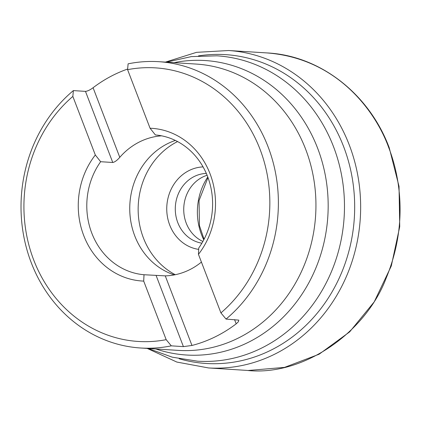 <?xml version="1.0" encoding="UTF-8"?>
<svg xmlns="http://www.w3.org/2000/svg" width="421" height="421" viewBox="0 0 421 421"><rect width="100%" height="100%" fill="white"/><g stroke="black" fill="none" stroke-linecap="round" stroke-linejoin="round"><path stroke-width="0.63" d="M226.04 319.081A143.44 128.621 93.6 0 0 273.297 163.022A143.44 128.621 93.6 0 0 158.812 61.687A143.44 128.621 93.6 0 0 128.105 63.839L127.589 69.66L150.065 128.231A76.501 68.597 93.6 0 1 210.047 173.784A76.501 68.597 93.6 0 1 198.449 254.331L220.92 312.903L226.04 319.081L238.807 320.123L238.36 321.76L236.181 323.849A143.44 128.621 93.6 0 1 191.965 345.467L183.409 346.62L171.3 345.846A143.44 128.621 93.6 0 1 140.593 347.993A143.44 128.621 93.6 0 1 26.102 246.659A143.44 128.621 93.6 0 1 73.365 90.599L85.474 91.373C87.484 91.204 90.015 89.989 93.078 87.731A143.44 128.621 93.6 0 1 104.166 80.164A143.44 128.621 93.6 0 1 127.647 69.039M127.589 69.66A137.067 122.906 93.6 0 1 260.052 149.334A137.067 122.906 93.6 0 1 220.92 312.903M198.449 254.331L198.754 247.969A70.128 62.882 -86.4 0 0 207.6 176.536A70.128 62.882 -86.4 0 0 155.391 134.946L150.065 128.231M72.849 96.42L95.32 154.996L100.645 161.711A70.128 62.882 -86.4 0 0 91.799 233.15A70.128 62.882 -86.4 0 0 144.014 274.734L143.703 281.096L166.179 339.668A137.067 122.906 93.6 0 1 33.717 259.994A137.067 122.906 93.6 0 1 72.849 96.42L73.365 90.599M143.703 281.096A76.501 68.597 93.6 0 1 83.721 235.544A76.501 68.597 93.6 0 1 95.32 154.996M171.3 345.846L166.179 339.668M207.1 175.268A35.064 31.438 -86.4 0 0 200.407 178.299A35.064 31.438 -86.4 0 0 183.761 211.026A35.064 31.438 -86.4 0 0 202.89 241.454M206.332 173.436A35.064 31.438 -86.4 0 0 191.96 177.762A35.064 31.438 -86.4 0 0 175.72 214.784A35.064 31.438 -86.4 0 0 201.891 243.175M203.069 166.9A41.437 37.159 -86.4 0 0 186.456 172A41.437 37.159 -86.4 0 0 167.305 216.031A41.437 37.159 -86.4 0 0 198.691 249.379M177.557 141.567A73.317 65.739 -86.4 0 0 173.02 144.082A73.317 65.739 -86.4 0 0 138.162 210.726A73.317 65.739 -86.4 0 0 175.289 274.708M175.362 140.451A70.128 62.882 -86.4 0 0 163.095 146.155A70.128 62.882 -86.4 0 0 130.036 215.299A70.128 62.882 -86.4 0 0 174.299 274.902M144.014 274.734L165.264 275.871A70.128 62.882 -86.4 0 0 201.422 262.083M161.585 135.83A70.128 62.882 -86.4 0 0 135.073 144.371A70.128 62.882 -86.4 0 0 119.78 157.328C117.154 160.364 114.812 162.08 112.76 162.485L100.645 161.711M208.605 367.949L246.748 370.396C303.62 376.69 365.938 332.074 386.152 278.149C408.402 224.451 399.924 176.583 388.688 147.487C376.142 112.623 338.147 58.398 266.951 52.925L228.808 50.52A159.038 142.603 93.6 0 1 360.297 218.246A159.038 142.603 93.6 0 1 208.605 367.949A159.038 142.603 93.6 0 1 208.527 367.943L176.815 362.049L147.203 348.414M165.421 62.108L196.528 52.341L228.729 50.515A159.038 142.603 93.6 0 1 228.808 50.52M179.188 358.766A154.723 138.735 -86.4 0 0 354.335 217.862A154.723 138.735 -86.4 0 0 198.465 55.898M166.353 62.171L191.366 56.603L216.936 55.814A152.997 137.188 93.6 0 1 341.489 174.683A152.997 137.188 93.6 0 1 271.708 342.499A152.997 137.188 93.6 0 1 197.502 361.192L172.236 357.166L148.129 348.472M140.593 347.993L178.151 350.383A143.44 128.621 -86.4 0 0 315.624 215.399A143.44 128.621 -86.4 0 0 196.37 64.081L158.812 61.687M155.812 348.962A147.539 132.294 -86.4 0 0 258.005 336.989A147.539 132.294 -86.4 0 0 321.149 158.443A147.539 132.294 -86.4 0 0 174.036 62.661M203.78 239.823A58.172 52.162 93.6 0 1 207.779 176.994M183.409 346.62L156.123 275.508M191.965 345.467L165.264 275.871M236.181 323.849L234.56 319.623M119.78 157.328L93.078 87.731M112.76 162.485L85.474 91.373M266.951 52.925C319.907 55.472 369.143 93.772 389.22 147.708L399.029 186.377L399.734 226.661L391.288 265.993L374.237 301.831L349.651 331.89L319.097 354.229L284.528 367.386L248.174 370.485M204.064 239.286L199.449 225.635L199.038 200.612L207.99 177.567"/></g></svg>
